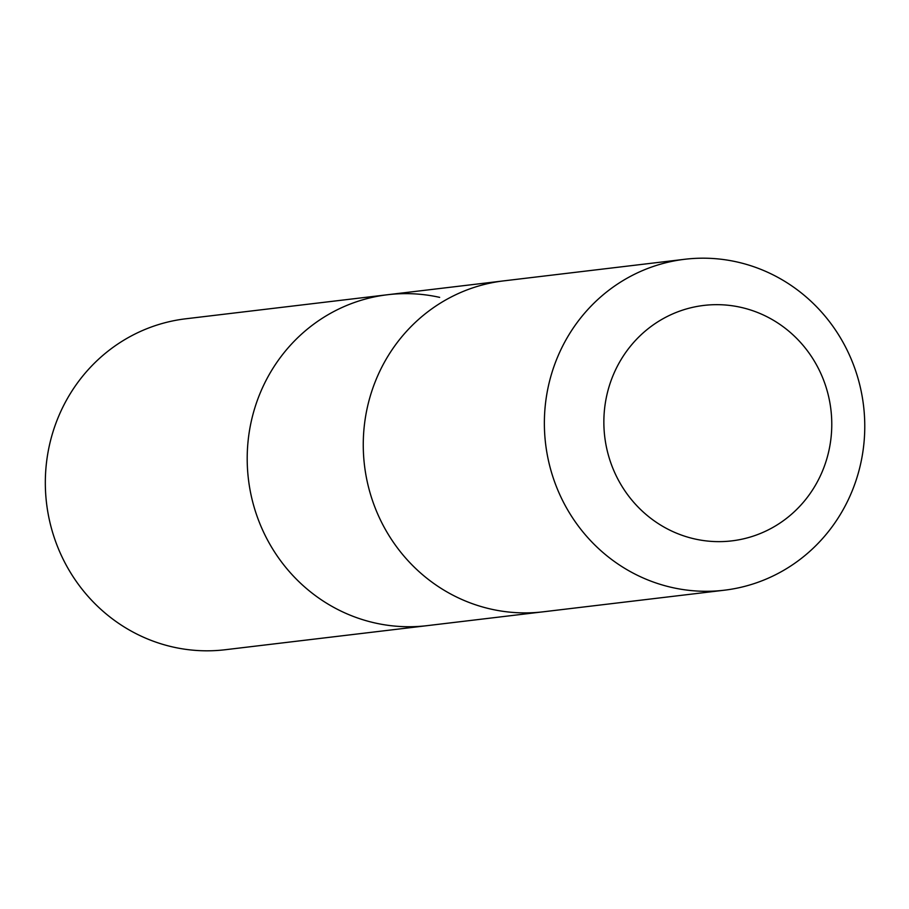 <?xml version="1.0" encoding="UTF-8"?>
<svg xmlns="http://www.w3.org/2000/svg" width="909" height="909" viewBox="0 0 909 909"><rect width="100%" height="100%" fill="white"/><g stroke="black" fill="none" stroke-linecap="round" stroke-linejoin="round"><path stroke-width="1.36" d="M541.275 612.03L427.139 625.653A166.642 160.109 -96.8 0 1 248.418 479.145A166.642 160.109 -96.8 0 1 387.666 294.721A166.642 160.109 -96.8 0 1 439.661 297.368M185.8 318.786A166.642 160.109 83.2 0 0 45.45 476.089A166.642 160.109 83.2 0 0 173.255 647.083A166.642 160.109 83.2 0 0 225.273 649.73L427.139 625.653A166.642 160.109 -96.8 0 1 248.418 479.145A166.642 160.109 -96.8 0 1 387.666 294.721L185.8 318.786M684.829 259.27L503.722 280.87A166.642 160.109 83.2 0 0 363.384 438.172A166.642 160.109 83.2 0 0 491.19 609.155A166.642 160.109 83.2 0 0 543.196 611.814L724.303 590.214A166.642 160.109 83.2 0 0 863.55 405.778A166.642 160.109 83.2 0 0 684.829 259.27A166.642 160.109 83.2 0 0 544.491 416.572A166.642 160.109 83.2 0 0 672.296 587.555A166.642 160.109 83.2 0 0 724.303 590.214M694.862 538.98A118.545 113.886 83.2 0 0 825.963 386.859A118.545 113.886 83.2 0 0 632.619 343.636A118.545 113.886 83.2 0 0 694.862 538.98M501.802 281.108L387.666 294.721"/></g></svg>
